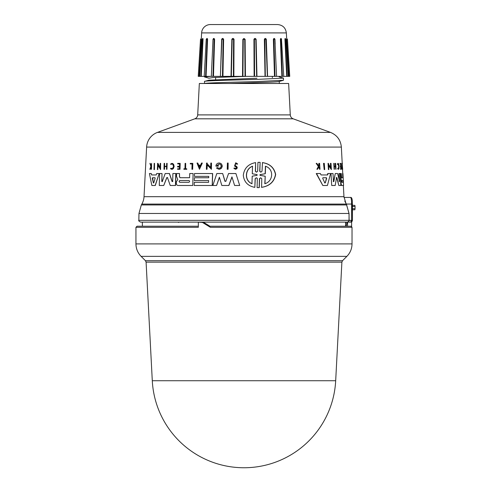 <?xml version="1.0" encoding="UTF-8"?>
<svg xmlns="http://www.w3.org/2000/svg" width="491" height="491" viewBox="0 0 491 491"><rect width="100%" height="100%" fill="white"/><g stroke="black" fill="none" stroke-linecap="round" stroke-linejoin="round"><path stroke-width="0.74" d="M279.287 81.432L279.287 83.488M204.52 83.488L204.52 81.408L208.902 80.174L256.922 78.247M279.275 81.383C280.367 82.083 251.349 82.783 229.328 83.488M279.287 76.363L279.287 76.989M265.324 76.363L264.845 39.311L266.104 39.311L267.577 76.363L265.447 76.363M267.368 76.369L265.907 38.949L266.104 39.311L264.354 39.323L265.023 76.363L256.959 76.363L256.124 39.323L255.811 39.311L254.412 39.311L255.811 39.311L256.646 76.363L254.117 76.363L254.596 76.363L254.412 39.311L253.945 39.323L254.117 76.363L245.457 76.363L245.113 39.323L243.99 38.47L242.861 39.323L242.517 76.363L242.885 76.363M245.874 76.363L213.106 77.541L208.896 78.192L204.52 76.958L210.621 76.363M204.606 76.363L204.52 76.946M283.454 80.266L283.454 78.1L279.06 76.872M204.52 81.408C203.501 80.739 232.593 80.07 256.916 79.407L283.448 78.118M204.655 83.488C205.815 82.844 233.765 82.206 256.946 81.567L283.436 80.279L279.054 81.5M260.703 177.791L259.579 178.699L259.279 187.605L257.106 187.605L257.321 178.337L256.29 177.791L255.124 178.706L254.841 187.353C247.924 186.034 244.076 182.02 243.303 175.305C244.211 168.198 248.329 163.963 255.645 162.607L255.504 171.255L256.541 172.169M258.966 162.325L260.132 162.355L259.831 171.255L260.893 172.169M260.132 162.355L259.69 171.255L260.819 172.169L262.028 171.255L262.47 162.607C269.823 163.712 274.224 167.67 275.666 174.483C274.285 181.799 269.602 186.089 261.617 187.353L261.771 178.669L260.629 177.791L259.438 178.699L259.138 187.605M259.279 187.605L258.119 187.63M256.357 177.791L255.259 178.706L254.841 187.353M154.53 163.362L154.462 169.585L153.971 169.585L154.174 163.362L154.53 163.362L154.327 169.585M169.364 173.532L172.126 181.645L172.672 181.461L172.893 173.532L175.882 173.532L175.557 185.488L170.236 185.488L167.462 177.558L166.817 177.558L163.73 185.488L159.268 185.488L159.624 173.532L162.012 173.532L161.778 181.461L162.245 181.645L165.191 173.532L169.481 173.532L172.243 181.645L172.789 181.461M167.578 177.558L166.934 177.558L163.73 185.488M162.012 173.532L161.901 181.461L162.368 181.645M231.998 177.048L228.892 185.488L221.815 185.488L219.385 177.226L216.599 185.488L212.842 185.488L216.813 173.532L222.675 173.532L224.939 181.326L225.817 181.326L228.56 173.532L235.913 173.532L239.706 185.488L234.606 185.488L231.942 176.87L228.775 185.488M219.44 177.411L216.599 185.488M222.675 173.532L225.056 181.326L225.934 181.326M235.913 173.532L239.706 185.488M179.522 173.532L179.546 176.883L180.179 177.724L189.612 177.724L189.722 173.532L193.08 173.532L192.767 185.488L178.018 185.488C176.95 185.359 176.386 184.585 176.318 183.161L176.349 181.799L177.81 179.589L176.508 176.306L176.582 173.532L179.522 173.532L179.436 176.883L180.062 177.724L189.612 177.724M193.08 173.532L192.767 185.488M194.497 177.76L208.718 177.76L208.755 176.355L194.534 176.355M208.755 176.355L194.424 176.355L194.497 173.532L212.646 173.532L212.327 185.488L194.184 185.488L194.27 182.327L208.601 182.327L208.644 180.571L194.424 180.571M194.381 182.327L208.601 182.327M159.17 173.532L155.291 185.488L151.854 185.488L149.411 173.532L151.277 173.532L151.578 174.956L156.212 174.956L156.678 173.532L159.17 173.532L155.162 185.488M151.277 173.532L151.719 174.956L156.212 174.956M219.017 168.339L217.274 167.517L218.961 168.339L220.557 167.677L221.226 166.118L220.606 164.595L219.078 163.963L216.942 165.528L218.354 165.528L218.342 166.148L215.887 166.148C216.052 164.491 216.924 163.46 218.507 163.055L219.815 163.055L221.429 163.908L222.325 166.099L221.355 168.345L218.992 169.303M219.133 163.963L217.059 165.528M218.354 165.528L218.342 166.148M160.625 163.362L160.563 169.585L157.918 165.209L157.789 169.585L157.39 169.585L157.58 163.362L157.979 163.362L157.949 164.172L160.072 167.867L160.201 163.362L160.625 163.362L160.44 169.585M158.047 165.209L157.789 169.585M157.979 163.362L159.992 167.523M211.486 163.055L211.437 169.278L207.141 164.902L207.024 169.278L206.373 169.278L206.539 163.055L207.19 163.055L207.171 163.865L210.694 167.56L210.817 163.055L211.486 163.055L211.32 169.278M207.251 165.019L207.024 169.278M207.19 163.055L207.282 163.865L210.7 167.449M197.769 163.055L198.72 165.179L200.555 165.179L201.531 163.055L202.317 163.055L199.475 169.272L197.001 163.055L197.769 163.055L198.61 165.179L200.555 165.179M202.317 163.055L199.475 169.272M166.578 166.639L164.62 166.639L164.54 169.278L163.969 169.278L164.141 163.362L164.589 163.362L164.51 166.289L166.584 166.289L166.67 163.362L167.136 163.362L166.971 169.278L166.498 169.278L166.578 166.639L164.497 166.639L164.424 169.278M164.589 163.362L164.626 166.289L166.584 166.289M167.136 163.362L166.971 169.278M177.76 166.289L179.497 166.289L179.559 163.884L177.822 163.884M179.559 163.884L177.711 163.884L177.724 163.362L180.179 163.362L180.025 169.278L177.564 169.278L177.576 168.781L179.43 168.781L179.473 167.014L177.736 167.014M177.693 168.781L179.43 168.781M235.772 163.448L235.079 165.473L236.809 166.615L237.288 167.683L236.772 168.794L235.459 169.278M235.79 162.773L237.693 163.988L236.858 164.203L235.711 163.442L234.956 165.473L236.687 166.615L237.024 168.29L235.398 169.278L233.826 168.253L234.667 167.996L235.477 168.542M151.59 163.362L151.529 169.278L151.154 169.278L151.228 166.995L150.271 169.278L149.847 169.278L150.878 166.51L149.933 163.362L151.032 166.099L151.59 163.362L151.388 169.278M150.209 163.362L151.081 165.786M172.016 163.362L173.599 164.282L174.145 166.388L173.427 168.493L171.85 169.334M171.997 163.976L170.874 164.491L170.623 164.012L171.954 163.362L172.801 163.607L173.483 164.282L174.029 166.388L173.317 168.493L172.58 169.131L171.795 169.334L170.543 168.738L170.813 168.247L171.868 168.72M186.715 168.781L186.813 169.278L183.861 169.278L183.873 168.781L184.96 168.781L185.107 163.362L185.672 163.362L185.53 168.781L186.715 168.781L186.703 169.278M183.984 168.781L184.96 168.781M185.672 163.362L185.641 168.781M192.073 163.945L190.256 163.945L190.269 163.362L192.81 163.362L192.656 169.278L191.932 169.278L192.073 163.945L190.367 163.945M228.143 163.055L228.082 169.278L227.235 169.278L227.407 163.055L228.143 163.055L227.965 169.278M324.195 169.585L323.526 163.362L324.293 163.362L324.692 169.585L324.195 169.585L323.796 163.362M339.164 181.645L338.937 173.532L340.195 173.532L340.84 185.488L338.833 185.488L336.894 177.558L336.531 177.558L335.2 185.488L331.701 185.488L330.989 173.532L333.002 173.532L333.469 181.461L333.837 181.645L335.255 173.532L337.605 173.532L339.6 181.461L339.164 173.532M338.833 185.488L336.66 177.558L336.298 177.558M331.701 185.488L330.989 173.532M333.223 181.461L333.592 181.645L335.255 173.532M342.804 177.724L342.583 173.532L342.945 173.532L343.577 185.488L341.595 185.488L340.969 183.161L341.184 179.589L340.453 173.532L341.257 173.532L341.638 177.724L343.025 177.724L342.804 173.532M341.595 185.488L340.742 183.161L340.957 179.589L340.373 176.306L340.453 173.532M322.82 185.488L316.241 173.532L320.353 173.532L321.071 174.956L327.362 174.956L327.749 173.532L330.572 173.532L327.423 185.488L322.82 185.488L316.542 173.532M330.652 167.867L330.388 163.362L331.014 163.362L331.382 169.585L328.571 165.209L328.841 169.585L328.424 169.585L328.037 163.362L328.461 163.362L328.51 164.172L330.903 167.867L330.639 163.362M331.382 169.585L328.682 165.743M328.424 169.585L328.037 163.362M335.746 169.278L335.359 166.639L334.273 166.639L334.426 169.278L334.113 169.278L333.776 163.362L334.089 163.362L334.254 166.289L335.341 166.289L335.175 163.362L335.691 163.362L336.022 169.278L335.599 166.639L334.273 166.639M334.113 169.278L333.776 163.362M340.195 163.884L339.938 163.362L340.785 163.362L341.098 169.278L340.484 169.278L340.459 168.781L340.95 168.781L340.858 167.014L340.361 167.014L340.324 166.289L340.822 166.289L340.693 163.884L340.195 163.884L340.165 163.362M340.484 169.278L340.459 168.781M340.729 168.781L340.631 167.014M340.361 167.014L340.324 166.289M340.594 166.289L340.466 163.884M318.745 165.884L318.868 163.362L319.598 163.362L320.003 169.278L319.561 169.278L319.402 166.995L318.929 166.995L317.487 169.278L316.879 169.278L318.653 166.51L316.173 163.362L316.805 163.362L318.905 166.099L319.297 165.455L319.156 163.362M319.561 169.278L318.929 166.995M316.879 169.278L318.358 166.51L316.173 163.362M338.324 169.309L337.612 168.738L337.931 168.247L338.661 168.56L338.974 166.381L338.44 164.172L337.477 164.491L337.323 164.012L337.998 163.386M337.612 168.738L337.931 168.247M338.287 168.695L338.741 166.381L338.029 164M341.889 169.278L341.748 163.362L342.295 169.278L341.865 168.781M341.816 168.781L341.748 163.362M342.687 169.278L342.19 163.945M265.57 166.234L265.306 173.74L260.138 174.624L260.113 175.336L265.22 176.22L264.95 183.726M265.22 176.22L264.802 183.726C273.315 181.449 274.279 168.922 265.422 166.234L265.152 173.74L259.997 174.624L259.972 175.336L265.066 176.22M257.094 175.33L257.118 174.63L252.276 173.771L252.515 166.234C244.8 168.91 244.15 180.768 251.957 183.726L252.196 176.189L257.094 175.33M262.323 162.607C269.669 163.712 274.064 167.67 275.5 174.483C274.125 181.793 269.449 186.083 261.47 187.353M252.65 166.234C244.929 168.904 244.273 180.774 252.092 183.726M255.645 162.607L255.363 171.255L256.474 172.169L257.652 171.255L257.947 162.355L259.991 162.355M167.462 177.558L166.934 177.558M175.766 173.532L175.447 185.488M172.243 181.645L172.672 181.461M161.901 181.461L162.245 181.645M225.056 181.326L225.817 181.326M179.804 180.535C178.914 181.124 178.896 181.713 179.761 182.296L188.882 182.296C189.845 181.707 189.857 181.118 188.925 180.535L179.804 180.535M179.915 180.535C179.025 181.124 179.012 181.713 179.872 182.296M212.535 173.532L212.21 185.488M208.644 180.571L194.313 180.571L194.387 177.76L208.718 177.76M152.621 177.748L153.376 182.916L153.708 182.916L155.144 178.294L154.984 177.748L152.486 177.748L152.308 178.294L153.376 182.916L153.708 182.916M153.511 182.916L153.843 182.916M219.698 163.055L221.312 163.908L221.981 164.908L221.944 167.321L220.195 169.045L218.974 169.303L216.513 168.118L217.274 167.517M200.389 165.541L198.757 165.541L199.524 167.449L200.389 165.541L198.867 165.541L199.579 167.321M180.068 163.362L179.909 169.278M179.473 167.014L177.625 167.014L177.644 166.289L179.497 166.289M234.545 167.996L235.441 168.542L236.331 167.99L236.14 167.05L234.545 166.044L235.729 162.773L237.57 163.988L236.858 164.203M151.228 166.995L150.117 169.278M170.813 168.247L172.439 168.56L173.587 166.381L172.611 164.172L171.942 163.969L170.874 164.491M192.699 163.362L192.546 169.278M341.742 180.535L341.84 182.296L343.221 182.296L343.129 180.535L341.742 180.535M341.84 182.296L343 182.296L342.908 180.535M343.577 185.488L343.424 182.327M342.945 173.532L343.099 176.355M343.319 180.571L343.184 177.76M324.821 182.916L325.288 182.916L326.675 178.294L326.423 177.748L322.906 177.748L322.691 178.294L324.821 182.916L325.288 182.916L326.411 178.294L326.159 177.748M324.545 182.916L325.017 182.916M321.071 174.956L327.62 174.956L328.013 173.532M342.19 163.055L342.393 163.362M334.254 166.289L335.58 166.289L335.414 163.362M337.323 164.012L338.115 163.362L338.483 163.607L339.023 165.246L339.005 168.493L338.44 169.334L337.839 168.738M337.71 164.491L337.556 164.012M342.319 163.945L342.288 163.362M245.095 76.363L245.457 76.363M242.793 76.363L233.857 76.363L234.029 39.323C233.317 38.145 232.587 38.145 231.85 39.323L231.016 76.363L231.329 76.363L232.163 39.311L231.85 39.323M233.452 76.363L233.857 76.363M231.255 76.363L222.65 76.363M222.527 76.363L222.951 76.363L223.62 39.323C222.988 38.145 222.337 38.145 221.662 39.323L220.404 76.363L221.662 39.323M222.073 38.942L221.877 39.317L223.129 39.311L222.435 76.363L220.404 76.363L221.858 39.311L222.073 38.942L221.877 39.317L223.62 39.323M350.924 226.21L208.921 226.21L210.369 227.315L352.029 227.315L350.924 226.21M345.627 222.128L345.59 226.21L346.087 226.21L347.254 222.128L351.617 222.128L351.617 226.455M198.327 226.21L137.05 226.21L135.946 227.315L198.327 227.315L198.327 222.128L202.433 222.429L210.369 227.315M179.283 222.128L178.399 222.429M347.554 226.21L347.554 222.128M209.896 226.21L203.771 222.429L201.414 222.128M152.29 380.728A91.823 91.823 0 0 0 243.99 467.751A91.823 91.823 0 0 0 335.684 380.728L152.29 380.728L146.091 262.145L145.446 260.703L141.113 256.37L346.861 256.37C350.23 252.896 351.955 248.741 352.029 243.898L135.946 243.898C136.019 248.741 137.744 252.896 141.113 256.37M214.113 39.292L213.53 38.881M213.34 38.893L213.125 39.317L213.346 38.893M213.082 39.311L214.113 39.311L212.959 76.363L211.314 76.363L213.014 39.311L214.598 39.323C214.094 38.145 213.567 38.145 213.002 39.323L212.787 44.307M203.041 39.047L203.041 39.323C202.893 38.145 202.697 38.145 202.458 39.323M199.364 76.363L199.039 76.363L201.298 39.323C201.341 38.145 201.341 38.145 201.298 39.323L199.364 76.363L199.757 76.363L201.961 39.311L202.568 38.771L202.47 39.323M199.039 76.363L198.235 76.363L200.506 39.311L201.322 38.47L201.617 32.909L286.357 32.909L286.652 38.464L287.468 39.298L289.739 76.363L288.935 76.363L286.683 39.323C286.634 38.145 286.634 38.145 286.683 39.323C286.634 38.145 286.634 38.145 286.683 39.323L288.61 76.363L288.935 76.363M201.267 76.363L200.85 76.363L202.66 39.311L202.286 39.311L203.041 39.323L201.267 76.363L204.219 76.363L206.226 39.311L206.637 38.875M200.85 76.363L199.757 76.363M206.226 39.298L207.576 39.323C207.245 38.145 206.864 38.145 206.453 39.323L206.453 39.323M206.404 39.311L207.128 39.311L205.594 76.363L204.219 76.363M231.329 76.363L233.378 76.363L233.563 39.311L232.163 39.311L234.029 39.323M245.113 39.323L243.26 39.311L244.714 39.311L245.052 76.363L242.928 76.363L243.26 39.311L242.861 39.323M256.124 39.323C255.388 38.145 254.663 38.145 253.945 39.323M266.116 39.317L266.312 39.323C265.637 38.145 264.987 38.145 264.354 39.323M267.38 76.363L274.5 76.363L273.377 39.311L274.892 39.298L273.861 39.311L275.021 76.363L282.38 76.363L280.846 39.311L280.398 39.292M275.187 44.19L274.972 39.323C274.414 38.145 273.88 38.145 273.377 39.323M274.892 39.311L276.58 76.363M280.846 39.311L281.57 39.311L280.846 39.311M282.38 76.363L283.755 76.363L281.472 39.323M281.527 39.323L281.521 39.298C281.11 38.145 280.735 38.145 280.398 39.323L281.895 76.363M286.713 76.363L287.131 76.363L285.314 39.311L284.933 39.323L286.713 76.363L283.755 76.363M285.314 39.311L285.688 39.311L285.314 39.311M287.131 76.363L288.217 76.363L286.014 39.311L285.406 38.771L285.504 39.323C285.277 38.145 285.087 38.145 284.933 39.323M288.217 76.363L288.61 76.363M207.576 39.323L206.079 76.363L211.314 76.363M214.598 39.323L213.475 76.363L220.404 76.363M201.617 32.909A8.82 8.82 0 0 1 210.424 24.55L277.55 24.55C282.693 25.01 285.633 27.797 286.357 32.909M215.322 24.55L264.256 24.55M343.369 185.488L343.952 196.682L144.023 196.682A16.534 16.534 0 0 1 141.825 204.084L346.149 204.084L346.646 204.95L141.328 204.95L138.965 213.462L349.009 213.462L349.132 220.336L138.849 220.336C138.327 220.594 138.91 221.189 140.61 222.128L346.714 222.128M197.695 114.9L199.34 83.488L288.634 83.488L290.285 114.9L197.695 114.9A4.407 4.407 0 0 1 194.798 118.816L293.176 118.816L330.498 132.398L157.476 132.398A16.534 16.534 0 0 0 146.619 147.073L341.355 147.073L342.209 163.362M349.027 220.956L349.058 213.45L346.511 204.71M346.652 204.618L346.18 204.139M350.629 222.128L350.961 222.098C351.574 222.214 352.065 221.637 352.44 220.367L352.44 204.053L351.599 204.053L351.599 220.367L350.617 222.128L352.434 220.367L352.293 200.475C352.004 198.217 351.427 197.204 350.574 197.437C351.231 197.836 351.574 200.04 351.599 204.053L346.327 204.053L344.786 201.065M350.574 197.437L344.013 197.437M346.087 222.128L345.609 224.068M351.617 222.386L351.679 221.797M345.59 226.099L346.124 226.099M352.44 206.478L355.054 206.478L354.87 205.373L352.507 205.373M352.507 209.786L354.87 209.786L355.054 208.681L352.44 208.681M355.054 206.478L355.054 208.681M202.433 222.429L203.771 222.429M335.684 380.728L341.889 262.145L342.528 260.703L145.446 260.703M341.889 262.145L146.091 262.145M267.577 76.363L266.312 39.323M347.364 222.128C349.064 221.189 349.653 220.594 349.132 220.336L349.175 220.324M349.132 220.367L352.44 220.367M146.619 147.073L144.023 196.682M342.515 169.278L342.743 173.532M215.623 77.4L215.623 79.622M272.352 76.363L272.352 77.658M142.384 226.21L142.347 222.128M135.946 227.315L135.946 243.898M352.029 227.315L352.029 243.898M342.528 260.703L346.861 256.37M213.014 39.305L213.34 38.899L213.014 39.305M221.858 39.305L222.067 38.949M265.901 38.942L266.097 39.317M274.96 39.305L274.635 38.899M194.798 118.816L157.476 132.398M293.176 118.816C291.433 118.092 290.463 116.784 290.285 114.9M330.498 132.398C337.047 135.117 340.668 140.009 341.355 147.073M346.149 204.084L343.952 196.682M141.825 204.084L141.328 204.95M349.009 213.462L346.646 204.95M138.965 213.462L138.849 220.336"/></g></svg>
